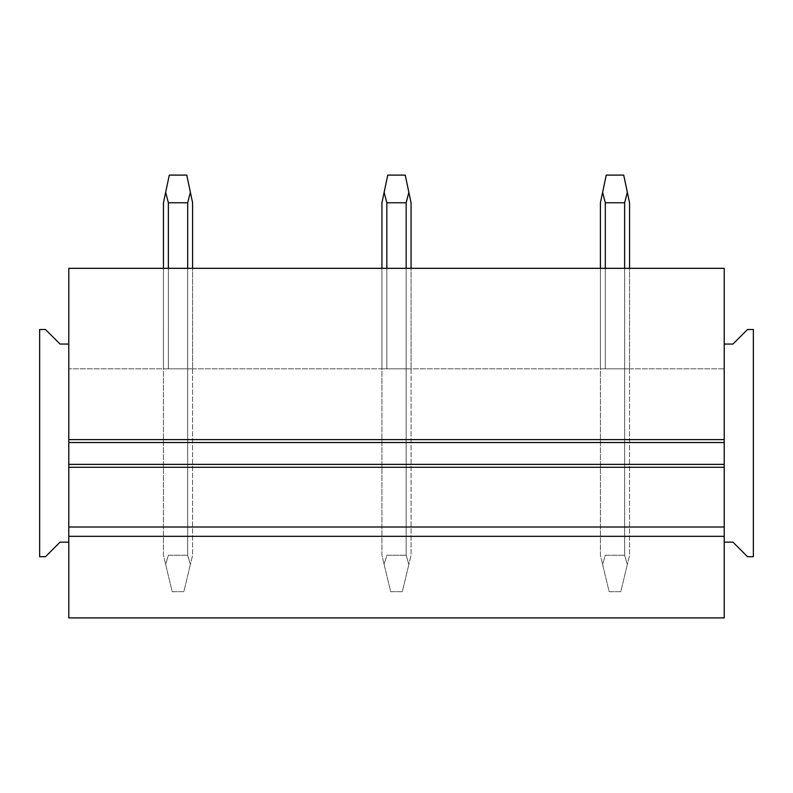 <?xml version="1.0" encoding="UTF-8"?>
<svg xmlns="http://www.w3.org/2000/svg" width="793" height="793" viewBox="0 0 793 793"><rect width="100%" height="100%" fill="white"/><g stroke="black" fill="none" stroke-linecap="round" stroke-linejoin="round"><path stroke-width="0.59" stroke-dasharray="3.96 2.97" d="M68.783 617.896L724.217 617.896L724.217 268.321L68.783 268.321L68.783 617.896L724.217 617.896L68.783 617.896L68.783 542.154L68.783 617.896M724.217 368.824L724.217 542.154L724.217 368.824L68.783 368.824L68.783 542.154L68.783 368.824L724.217 368.824M68.783 344.063L68.783 542.154L60.04 542.154L45.479 556.716L39.65 556.716L39.65 329.501L45.479 329.501L60.04 344.063L68.783 344.063L68.783 527.008L724.217 527.008L724.217 542.154L724.217 344.063L724.217 527.008M724.217 464.371L68.783 464.371M68.783 442.524L724.217 442.524M68.783 527.008L68.783 542.154M192.59 268.321L187.683 268.321L192.59 268.321L192.59 368.824L168.364 368.824L192.59 368.824L192.59 268.321L192.59 555.259L192.59 202.78L190.379 192.302L187.683 202.78L168.364 202.78L165.658 192.302L163.457 202.78L163.457 555.259L165.658 564.457L163.457 555.259L163.457 268.321L168.364 268.321L163.457 268.321L163.457 368.824L168.364 368.824L163.457 368.824L163.457 268.321M187.683 268.321L168.364 268.321L187.683 268.321L187.683 555.259L190.379 564.457L192.59 555.259L183.847 591.677L172.19 591.677L165.658 564.457L168.364 555.259L187.683 555.259L168.364 555.259L165.658 564.457L172.19 591.677L183.847 591.677L190.379 564.457L187.683 555.259L187.683 202.78M411.061 268.321L406.165 268.321L411.061 268.321L411.061 368.824L386.835 368.824L411.061 368.824L411.061 268.321L411.061 555.259L411.061 202.78L408.861 192.302L406.165 202.78L386.835 202.78L384.139 192.302L381.939 202.78L381.939 555.259L384.139 564.457L381.939 555.259L381.939 268.321L386.835 268.321L381.939 268.321L381.939 368.824L386.835 368.824L381.939 368.824L381.939 268.321M406.165 268.321L386.835 268.321L406.165 268.321L406.165 555.259L408.861 564.457L411.061 555.259L402.329 591.677L390.671 591.677L384.139 564.457L386.835 555.259L406.165 555.259L386.835 555.259L384.139 564.457L390.671 591.677L402.329 591.677L408.861 564.457L406.165 555.259L406.165 202.78M629.543 268.321L624.636 268.321L629.543 268.321L629.543 368.824L605.317 368.824L629.543 368.824L629.543 268.321L629.543 555.259L629.543 202.78L627.342 192.302L624.636 202.78L605.317 202.78L602.621 192.302L600.41 202.78L600.41 555.259L602.621 564.457L600.41 555.259L600.41 268.321L605.317 268.321L600.41 268.321L600.41 368.824L605.317 368.824L600.41 368.824L600.41 268.321M624.636 268.321L605.317 268.321L624.636 268.321L624.636 555.259L627.342 564.457L629.543 555.259L620.81 591.677L609.153 591.677L602.621 564.457L605.317 555.259L624.636 555.259L605.317 555.259L602.621 564.457L609.153 591.677L620.81 591.677L627.342 564.457L624.636 555.259L624.636 202.78M168.364 368.824L168.364 268.321L168.364 368.824M386.835 368.824L386.835 268.321L386.835 368.824M605.317 368.824L605.317 268.321L605.317 368.824M724.217 542.154L732.96 542.154L747.521 556.716L753.35 556.716L753.35 329.501L747.521 329.501L732.96 344.063L724.217 344.063M168.364 202.78L168.364 268.321M190.379 192.302L186.761 175.104L169.286 175.104L165.658 192.302M386.835 202.78L386.835 268.321M408.861 192.302L405.243 175.104L387.757 175.104L384.139 192.302M605.317 202.78L605.317 268.321M627.342 192.302L623.714 175.104L606.239 175.104L602.621 192.302"/><path stroke-width="1.19" d="M68.783 617.896L724.217 617.896L724.217 536.326L68.783 536.326L68.783 617.896M68.783 442.524L724.217 442.524L724.217 268.321L68.783 268.321L68.783 527.008L724.217 527.008L724.217 536.326M68.783 527.008L68.783 536.326M68.783 464.371L724.217 464.371L724.217 527.008M724.217 442.524L724.217 464.371M68.783 542.154L60.04 542.154L45.479 556.716L39.65 556.716L39.65 329.501L45.479 329.501L60.04 344.063L68.783 344.063M724.217 542.154L732.96 542.154L747.521 556.716L753.35 556.716L753.35 329.501L747.521 329.501L732.96 344.063L724.217 344.063M168.364 268.321L168.364 202.78L187.683 202.78L190.379 192.302L192.59 202.78L192.59 268.321M187.683 268.321L187.683 202.78M163.457 268.321L163.457 202.78L165.658 192.302L168.364 202.78M190.379 192.302L186.761 175.104L169.286 175.104L165.658 192.302M386.835 268.321L386.835 202.78L406.165 202.78L408.861 192.302L411.061 202.78L411.061 268.321M406.165 268.321L406.165 202.78M381.939 268.321L381.939 202.78L384.139 192.302L386.835 202.78M408.861 192.302L405.243 175.104L387.757 175.104L384.139 192.302M605.317 268.321L605.317 202.78L624.636 202.78L627.342 192.302L629.543 202.78L629.543 268.321M624.636 268.321L624.636 202.78M600.41 268.321L600.41 202.78L602.621 192.302L605.317 202.78M627.342 192.302L623.714 175.104L606.239 175.104L602.621 192.302M68.783 467.285L724.217 467.285M724.217 439.609L68.783 439.609"/></g></svg>
